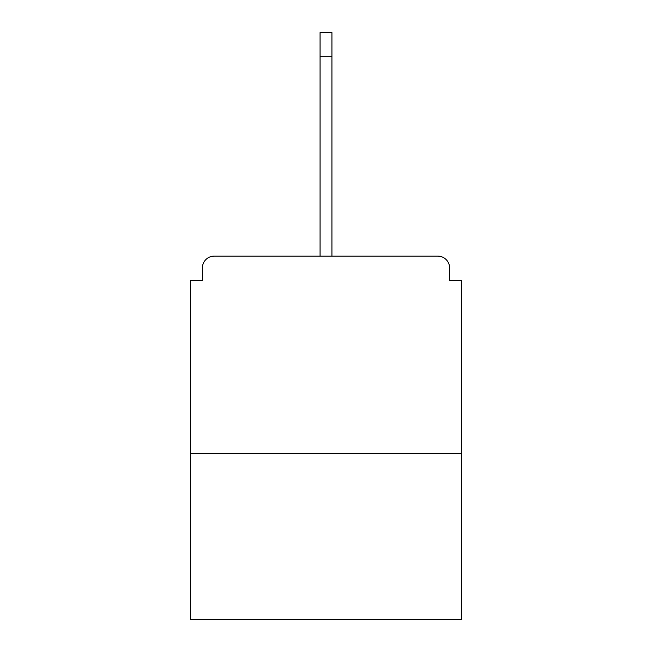 <?xml version="1.0" encoding="UTF-8"?>
<svg xmlns="http://www.w3.org/2000/svg" width="652" height="652" viewBox="0 0 652 652"><rect width="100%" height="100%" fill="white"/><g stroke="black" fill="none" stroke-linecap="round" stroke-linejoin="round"><path stroke-width="0.98" d="M449.603 280.588L449.603 267.956L449.603 280.588L461.445 280.588L461.445 619.4L190.555 619.4L190.555 280.588L202.397 280.588L202.397 267.956L202.397 280.588M461.445 453.547L190.555 453.547M449.603 267.956A11.85 11.85 0 0 0 437.753 256.106L214.247 256.106A11.85 11.85 0 0 0 202.397 267.956M437.753 256.106L387.606 256.106L437.753 256.106M264.394 256.106L214.247 256.106L264.394 256.106M320.075 56.292L320.075 32.6L331.925 32.6L331.925 56.292L320.075 56.292L320.075 256.106M331.925 56.292L331.925 256.106"/></g></svg>
